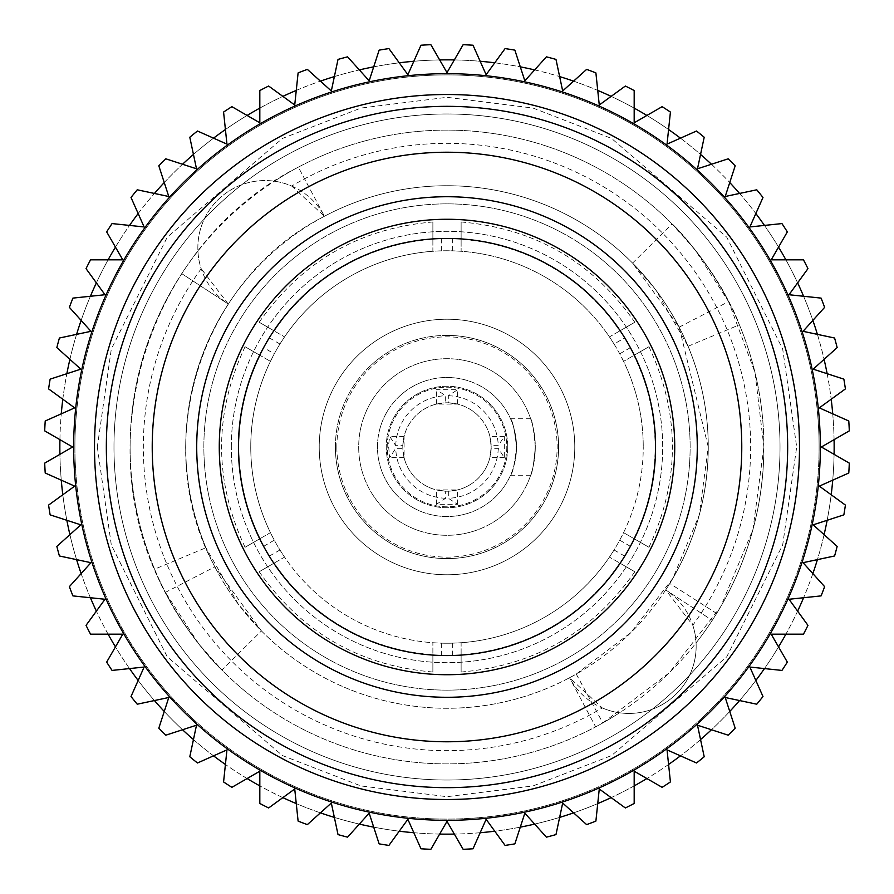 <?xml version="1.0" encoding="UTF-8"?>
<svg xmlns="http://www.w3.org/2000/svg" width="894" height="894" viewBox="0 0 894 894"><rect width="100%" height="100%" fill="white"/><g stroke="black" fill="none" stroke-linecap="round" stroke-linejoin="round"><path stroke-width="0.67" stroke-dasharray="4.47 3.35" d="M576.25 674.054L602.847 722.922L595.65 726.856L569.556 677.741L595.65 726.856A316.889 316.889 0 0 0 619.576 712.775A67.218 67.218 0 0 1 569.556 677.741L576.25 674.054L630.851 632.639L672.858 578.34L699.276 514.966L708.26 447A261.272 261.272 0 0 0 316.364 220.729A261.272 261.272 0 0 0 316.364 673.271A261.272 261.272 0 0 0 708.271 447L679.161 327.148L632.572 263.082L655.648 289.745L688.067 346.269C701.444 378.52 708.182 412.089 708.271 447C708.014 496.036 695.186 541.529 669.785 583.48L665.706 589.939L712.261 620.369L665.706 589.939L692.805 625.275A303.647 303.647 0 0 0 291.701 186.064A67.218 67.218 0 0 0 201.195 268.725A303.647 303.647 0 0 0 602.299 707.936L569.556 677.741A261.272 261.272 0 0 1 228.294 304.061L201.195 268.725M231.322 447A215.677 215.677 0 0 1 554.839 260.221A215.677 215.677 0 0 1 554.839 633.779A215.677 215.677 0 0 1 231.322 447A215.677 215.677 0 0 0 447 662.678A215.677 215.677 0 0 0 662.678 447A215.677 215.677 0 0 0 447 231.322A215.677 215.677 0 0 0 231.322 447M291.701 186.064L324.444 216.259A67.218 67.218 0 0 0 197.932 251.08A67.218 67.218 0 0 0 228.294 304.061L181.739 273.631L228.294 304.061C200.234 347.576 186.053 395.226 185.728 447C185.818 481.911 192.556 515.48 205.933 547.731L154.606 569.176C138.38 530.064 130.222 489.342 130.111 447C130.502 384.197 147.711 326.411 181.739 273.631A316.889 316.889 0 0 1 197.932 251.08A316.889 316.889 0 0 0 619.576 712.775A67.218 67.218 0 0 0 665.706 589.939A261.272 261.272 0 0 0 324.444 216.259C200.591 278.358 148.102 444.799 214.839 566.852L261.428 630.918L238.352 604.255L205.933 547.731M688.067 346.269L739.394 324.824C755.62 363.936 763.778 404.658 763.889 447A316.889 316.889 0 0 0 274.424 181.225A316.889 316.889 0 0 1 298.35 167.144L324.444 216.259L298.35 167.144C148.113 242.553 84.483 444.24 165.424 592.376L214.839 566.852M602.299 707.936A67.218 67.218 0 0 0 692.805 625.275M74.906 447A372.094 372.094 0 0 0 633.041 769.242A372.094 372.094 0 0 0 633.041 124.758A372.094 372.094 0 0 0 74.906 447A372.094 372.094 0 0 0 447 819.094A372.094 372.094 0 0 0 819.094 447A372.094 372.094 0 0 1 260.959 769.242A372.094 372.094 0 0 1 260.959 124.758A372.094 372.094 0 0 1 819.094 447A372.094 372.094 0 0 0 447 74.906A372.094 372.094 0 0 0 74.906 447M602.847 722.922L669.416 672.724L720.687 606.724L752.927 529.617L763.878 447C763.565 506.853 747.82 562.337 716.653 613.44L669.785 583.48M679.161 327.148L728.576 301.624L695.04 249.784L672.076 223.936L632.572 263.082M716.653 613.44L712.261 620.369A316.889 316.889 0 0 1 696.068 642.92A316.889 316.889 0 0 0 763.889 447A316.889 316.889 0 0 1 288.561 721.436A316.889 316.889 0 0 1 288.561 172.564A316.889 316.889 0 0 1 763.889 447L754.994 372.44L728.576 301.624C710.607 262.277 664.555 215.499 673.595 225.478C685.921 235.971 725.939 287.097 739.394 324.824M154.606 569.176C168.061 606.903 208.078 658.029 220.405 668.522C229.445 678.501 183.393 631.723 165.424 592.376L198.96 644.216L221.924 670.064L261.428 630.918M59.853 447A387.147 387.147 0 0 1 447 59.853A387.147 387.147 0 0 1 834.147 447A387.147 387.147 0 0 1 447 834.147A387.147 387.147 0 0 1 59.853 447M834.08 454.342A387.147 387.147 0 0 1 832.727 480.167M831.196 494.762A387.147 387.147 0 0 1 827.151 520.297M824.089 534.657A387.147 387.147 0 0 1 817.407 559.633M812.869 573.59A387.147 387.147 0 0 1 803.594 597.74M797.627 611.138A387.147 387.147 0 0 1 785.893 634.181M778.551 646.898A387.147 387.147 0 0 1 764.471 668.578M755.843 680.457A387.147 387.147 0 0 1 739.561 700.55M729.75 711.456A387.147 387.147 0 0 1 711.456 729.75M700.55 739.561A387.147 387.147 0 0 1 680.457 755.843M668.578 764.471A387.147 387.147 0 0 1 646.898 778.551M634.181 785.893A387.147 387.147 0 0 1 611.138 797.627M597.74 803.594A387.147 387.147 0 0 1 573.59 812.869M559.633 817.407A387.147 387.147 0 0 1 534.657 824.089M520.297 827.151A387.147 387.147 0 0 1 494.762 831.196M480.167 832.727A387.147 387.147 0 0 1 454.342 834.08M439.658 834.08A387.147 387.147 0 0 1 413.833 832.727M399.238 831.196A387.147 387.147 0 0 1 373.703 827.151M359.343 824.089A387.147 387.147 0 0 1 334.367 817.407M320.41 812.869A387.147 387.147 0 0 1 296.26 803.594M282.862 797.627A387.147 387.147 0 0 1 259.819 785.893M247.102 778.551A387.147 387.147 0 0 1 225.422 764.471M213.543 755.843A387.147 387.147 0 0 1 193.45 739.561M182.544 729.75A387.147 387.147 0 0 1 164.25 711.456M154.438 700.55A387.147 387.147 0 0 1 138.157 680.457M129.529 668.578A387.147 387.147 0 0 1 115.449 646.898M108.107 634.181A387.147 387.147 0 0 1 96.373 611.138M90.406 597.74A387.147 387.147 0 0 1 81.13 573.59M76.593 559.633A387.147 387.147 0 0 1 69.911 534.657M66.849 520.297A387.147 387.147 0 0 1 62.803 494.762M61.273 480.167A387.147 387.147 0 0 1 59.92 454.342M59.92 439.658A387.147 387.147 0 0 1 61.273 413.833M62.803 399.238A387.147 387.147 0 0 1 66.849 373.703M69.911 359.343A387.147 387.147 0 0 1 76.593 334.367M81.13 320.41A387.147 387.147 0 0 1 90.406 296.26M96.373 282.862A387.147 387.147 0 0 1 108.107 259.819M115.449 247.102A387.147 387.147 0 0 1 129.529 225.422M138.157 213.543A387.147 387.147 0 0 1 154.438 193.45M164.25 182.544A387.147 387.147 0 0 1 182.544 164.25M193.45 154.438A387.147 387.147 0 0 1 213.543 138.157M225.422 129.529A387.147 387.147 0 0 1 247.102 115.449M259.819 108.107A387.147 387.147 0 0 1 282.862 96.373M296.26 90.406A387.147 387.147 0 0 1 320.41 81.13M334.367 76.593A387.147 387.147 0 0 1 359.343 69.911M373.703 66.849A387.147 387.147 0 0 1 399.238 62.803M413.833 61.273A387.147 387.147 0 0 1 439.658 59.92M454.342 59.92A387.147 387.147 0 0 1 480.167 61.273M494.762 62.803A387.147 387.147 0 0 1 520.297 66.849M534.657 69.911A387.147 387.147 0 0 1 559.633 76.593M573.59 81.13A387.147 387.147 0 0 1 597.74 90.406M611.138 96.373A387.147 387.147 0 0 1 634.181 108.107M646.898 115.449A387.147 387.147 0 0 1 668.578 129.529M680.457 138.157A387.147 387.147 0 0 1 700.55 154.438M711.456 164.25A387.147 387.147 0 0 1 729.75 182.544M739.561 193.45A387.147 387.147 0 0 1 755.843 213.543M764.471 225.422A387.147 387.147 0 0 1 778.551 247.102M785.893 259.819A387.147 387.147 0 0 1 797.627 282.862M803.594 296.26A387.147 387.147 0 0 1 812.869 320.41M817.407 334.367A387.147 387.147 0 0 1 824.089 359.343M827.151 373.703A387.147 387.147 0 0 1 831.196 399.238M832.727 413.833A387.147 387.147 0 0 1 834.08 439.658M819.094 447A372.094 372.094 0 0 1 260.959 769.242A372.094 372.094 0 0 1 260.959 124.758A372.094 372.094 0 0 1 819.094 447M849.3 463.126L821.374 447L849.3 430.874A402.624 402.624 0 0 0 848.786 420.985L819.317 407.865L845.411 388.912A402.624 402.624 0 0 0 843.858 379.134L813.182 369.166L837.153 347.587A402.624 402.624 0 0 0 834.594 338.021L803.047 331.316L824.626 307.346A402.624 402.624 0 0 0 821.083 298.104L789 294.729L807.964 268.636A402.624 402.624 0 0 0 803.46 259.819L771.209 259.819L787.335 231.881A402.624 402.624 0 0 0 781.948 223.578L749.876 226.953L762.984 197.485A402.624 402.624 0 0 0 756.76 189.796L725.213 196.501L735.181 165.826A402.624 402.624 0 0 0 728.174 158.819L697.499 168.787L704.204 137.24A402.624 402.624 0 0 0 696.515 131.016L667.047 144.124L670.422 112.052A402.624 402.624 0 0 0 662.119 106.665L634.181 122.791L634.181 90.54A402.624 402.624 0 0 0 625.364 86.036L599.271 105L595.896 72.917A402.624 402.624 0 0 0 586.654 69.374L562.684 90.953L555.979 59.406A402.624 402.624 0 0 0 546.413 56.847L524.834 80.818L514.866 50.142A402.624 402.624 0 0 0 505.088 48.589L486.135 74.683L473.015 45.214A402.624 402.624 0 0 0 463.126 44.7L447 72.626L430.874 44.7A402.624 402.624 0 0 0 420.985 45.214L407.865 74.683L388.912 48.589A402.624 402.624 0 0 0 379.134 50.142L369.166 80.818L347.587 56.847A402.624 402.624 0 0 0 338.021 59.406L331.316 90.953L307.346 69.374A402.624 402.624 0 0 0 298.104 72.917L294.729 105L268.636 86.036A402.624 402.624 0 0 0 259.819 90.54L259.819 122.791L231.881 106.665A402.624 402.624 0 0 0 223.578 112.052L226.953 144.124L197.485 131.016A402.624 402.624 0 0 0 189.796 137.24L196.501 168.787L165.826 158.819A402.624 402.624 0 0 0 158.819 165.826L168.787 196.501L137.24 189.796A402.624 402.624 0 0 0 131.016 197.485L144.124 226.953L112.052 223.578A402.624 402.624 0 0 0 106.665 231.881L122.791 259.819L90.54 259.819A402.624 402.624 0 0 0 86.036 268.636L105 294.729L72.917 298.104A402.624 402.624 0 0 0 69.374 307.346L90.953 331.316L59.406 338.021A402.624 402.624 0 0 0 56.847 347.587L80.818 369.166L50.142 379.134A402.624 402.624 0 0 0 48.589 388.912L74.683 407.865L45.214 420.985A402.624 402.624 0 0 0 44.7 430.874L72.626 447L44.7 463.126A402.624 402.624 0 0 0 45.214 473.015L74.683 486.135L48.589 505.088A402.624 402.624 0 0 0 50.142 514.866L80.818 524.834L56.847 546.413A402.624 402.624 0 0 0 59.406 555.979L90.953 562.684L69.374 586.654A402.624 402.624 0 0 0 72.917 595.896L105 599.271L86.036 625.364A402.624 402.624 0 0 0 90.54 634.181L122.791 634.181L106.665 662.119A402.624 402.624 0 0 0 112.052 670.422L144.124 667.047L131.016 696.515A402.624 402.624 0 0 0 137.24 704.204L168.787 697.499L158.819 728.174A402.624 402.624 0 0 0 165.826 735.181L196.501 725.213L189.796 756.76A402.624 402.624 0 0 0 197.485 762.984L226.953 749.876L223.578 781.948A402.624 402.624 0 0 0 231.881 787.335L259.819 771.209L259.819 803.46A402.624 402.624 0 0 0 268.636 807.964L294.729 789L298.104 821.083A402.624 402.624 0 0 0 307.346 824.626L331.316 803.047L338.021 834.594A402.624 402.624 0 0 0 347.587 837.153L369.166 813.182L379.134 843.858A402.624 402.624 0 0 0 388.912 845.411L407.865 819.317L420.985 848.786A402.624 402.624 0 0 0 430.874 849.3L447 821.374L463.126 849.3A402.624 402.624 0 0 0 473.015 848.786L486.135 819.317L505.088 845.411A402.624 402.624 0 0 0 514.866 843.858L524.834 813.182L546.413 837.153A402.624 402.624 0 0 0 555.979 834.594L562.684 803.047L586.654 824.626A402.624 402.624 0 0 0 595.896 821.083L599.271 789L625.364 807.964A402.624 402.624 0 0 0 634.181 803.46L634.181 771.209L662.119 787.335A402.624 402.624 0 0 0 670.422 781.948L667.047 749.876L696.515 762.984A402.624 402.624 0 0 0 704.204 756.76L697.499 725.213L728.174 735.181A402.624 402.624 0 0 0 735.181 728.174L725.213 697.499L756.76 704.204A402.624 402.624 0 0 0 762.984 696.515L749.876 667.047L781.948 670.422A402.624 402.624 0 0 0 787.335 662.119L771.209 634.181L803.46 634.181A402.624 402.624 0 0 0 807.964 625.364L789 599.271L821.083 595.896A402.624 402.624 0 0 0 824.626 586.654L803.047 562.684L834.594 555.979A402.624 402.624 0 0 0 837.153 546.413L813.182 524.834L843.858 514.866A402.624 402.624 0 0 0 845.411 505.088L819.317 486.135L848.786 473.015A402.624 402.624 0 0 0 849.3 463.126M820.323 447A373.323 373.323 0 0 1 260.344 770.304A373.323 373.323 0 0 1 260.344 123.696A373.323 373.323 0 0 1 820.323 447M780.026 447A333.026 333.026 0 0 1 447 780.026A333.026 333.026 0 0 1 113.974 447A333.026 333.026 0 0 1 447 113.974A333.026 333.026 0 0 1 780.026 447M447 780.026A333.026 333.026 0 0 0 735.404 280.493A333.026 333.026 0 0 0 158.596 280.493A333.026 333.026 0 0 0 447 780.026A333.026 333.026 0 0 0 735.404 280.493A333.026 333.026 0 0 0 158.596 280.493A333.026 333.026 0 0 0 447 780.026M447 799.504A352.504 352.504 0 0 0 752.267 270.748A352.504 352.504 0 0 0 141.733 270.748A352.504 352.504 0 0 0 447 799.504M447 690.134A243.134 243.134 0 0 0 657.559 325.427A243.134 243.134 0 0 0 236.441 325.427A243.134 243.134 0 0 0 447 690.134A243.134 243.134 0 0 0 657.559 325.427A243.134 243.134 0 0 0 236.441 325.427A243.134 243.134 0 0 0 447 690.134M447 697.286A250.286 250.286 0 0 0 663.75 321.862A250.286 250.286 0 0 0 230.25 321.862A250.286 250.286 0 0 0 447 697.286M447 655.57A208.57 208.57 0 0 0 627.622 342.715A208.57 208.57 0 0 0 266.378 342.715A208.57 208.57 0 0 0 447 655.57M447 335.395A111.605 111.605 0 0 0 335.395 447A111.605 111.605 0 0 0 447 558.605A111.605 111.605 0 0 0 558.605 447A111.605 111.605 0 0 0 447 335.395M335.395 447A111.605 111.605 0 0 0 502.797 543.653A111.605 111.605 0 0 0 502.797 350.347A111.605 111.605 0 0 0 335.395 447M507.747 447A60.747 60.747 0 0 1 416.626 499.612A60.747 60.747 0 0 1 416.626 394.388A60.747 60.747 0 0 1 507.747 447A60.747 60.747 0 0 1 416.626 499.612A60.747 60.747 0 0 1 416.626 394.388A60.747 60.747 0 0 1 507.747 447M336.87 447A110.13 110.13 0 0 0 502.07 542.379A110.13 110.13 0 0 0 502.07 351.621A110.13 110.13 0 0 0 336.87 447M574.775 447A127.775 127.775 0 0 0 447 319.225A127.775 127.775 0 0 0 319.225 447A127.775 127.775 0 0 0 447 574.775A127.775 127.775 0 0 0 574.775 447A127.775 127.775 0 0 0 383.113 336.345A127.775 127.775 0 0 0 383.113 557.655A127.775 127.775 0 0 0 574.775 447M624.772 556.157L614.055 549.978A196.244 196.244 0 0 0 619.71 540.188L623.576 532.634L633.891 538.59C653.793 550.078 653.793 550.078 633.891 538.59C653.793 550.078 653.793 550.078 633.891 538.59L623.576 532.634A196.244 196.244 0 0 0 643.244 447A196.244 196.244 0 0 1 348.883 616.949A196.244 196.244 0 0 1 348.883 277.051A196.244 196.244 0 0 1 643.244 447A196.244 196.244 0 0 0 623.576 361.366L634.315 355.164L630.426 347.632A208.615 208.615 0 0 0 624.772 337.843L620.179 330.702A208.615 208.615 0 0 0 461.125 238.866L452.655 238.463A208.615 208.615 0 0 0 441.345 238.463L432.875 238.866A208.615 208.615 0 0 0 273.821 330.702L269.228 337.843A208.615 208.615 0 0 0 263.574 347.632L259.685 355.164L270.424 361.366L260.109 355.41A208.134 208.134 0 0 0 260.109 538.59C240.207 550.078 240.207 550.078 260.109 538.59C240.207 550.078 240.207 550.078 260.109 538.59A208.134 208.134 0 0 1 260.109 355.41C240.207 343.922 240.207 343.922 260.109 355.41C240.207 343.922 240.207 343.922 260.109 355.41L259.685 355.164A208.615 208.615 0 0 0 259.685 538.836L263.574 546.368A208.615 208.615 0 0 0 269.228 556.157L273.821 563.298A208.615 208.615 0 0 0 432.875 655.134L441.345 655.537A208.615 208.615 0 0 0 452.655 655.537L461.125 655.134A208.615 208.615 0 0 0 620.179 563.298L624.772 556.157A208.615 208.615 0 0 0 630.426 546.368L634.315 538.836A208.615 208.615 0 0 0 634.315 355.164L633.891 355.41C653.793 343.922 653.793 343.922 633.891 355.41C653.793 343.922 653.793 343.922 633.891 355.41L623.576 361.366L619.71 353.812A196.244 196.244 0 0 0 614.055 344.022L624.772 337.843M452.655 238.463L452.655 250.845A196.244 196.244 0 0 0 441.345 250.845L432.875 251.27L432.875 239.346A208.134 208.134 0 0 0 274.234 330.936C254.332 319.449 254.332 319.449 274.234 330.936C254.332 319.449 254.332 319.449 274.234 330.936L284.56 336.904L274.234 330.936A208.134 208.134 0 0 1 432.875 239.346C432.875 216.37 432.875 216.37 432.875 239.346C432.875 216.37 432.875 216.37 432.875 239.346L432.875 251.27A196.244 196.244 0 0 0 284.56 336.904L279.945 344.022A196.244 196.244 0 0 0 274.29 353.812L263.574 347.632M614.055 344.022L609.44 336.904L619.765 330.936A208.134 208.134 0 0 0 461.125 239.346C461.125 216.37 461.125 216.37 461.125 239.346C461.125 216.37 461.125 216.37 461.125 239.346L461.125 251.27L461.125 239.346A208.134 208.134 0 0 1 619.765 330.936C639.668 319.449 639.668 319.449 619.765 330.936C639.668 319.449 639.668 319.449 619.765 330.936L609.44 336.904A196.244 196.244 0 0 0 461.125 251.27L452.655 250.845M633.891 538.59A208.134 208.134 0 0 0 633.891 355.41A208.134 208.134 0 0 1 633.891 538.59M441.345 655.537L441.345 643.155A196.244 196.244 0 0 0 452.655 643.155L461.125 642.73L461.125 654.654A208.134 208.134 0 0 0 619.765 563.064C639.668 574.551 639.668 574.551 619.765 563.064C639.668 574.551 639.668 574.551 619.765 563.064L609.44 557.096L619.765 563.064A208.134 208.134 0 0 1 461.125 654.654C461.125 677.63 461.125 677.63 461.125 654.654C461.125 677.63 461.125 677.63 461.125 654.654L461.125 642.73A196.244 196.244 0 0 0 609.44 557.096L614.055 549.978M263.574 546.368L274.29 540.188A196.244 196.244 0 0 0 279.945 549.978L284.56 557.096L274.234 563.064A208.134 208.134 0 0 0 432.875 654.654C432.875 677.63 432.875 677.63 432.875 654.654C432.875 677.63 432.875 677.63 432.875 654.654L432.875 642.73L432.875 654.654A208.134 208.134 0 0 1 274.234 563.064C254.332 574.551 254.332 574.551 274.234 563.064C254.332 574.551 254.332 574.551 274.234 563.064L284.56 557.096A196.244 196.244 0 0 0 432.875 642.73L441.345 643.155M274.29 540.188L270.424 532.634L259.685 538.836L270.424 532.634A196.244 196.244 0 0 1 270.424 361.366L274.29 353.812M655.615 447A208.615 208.615 0 0 0 342.693 266.334A208.615 208.615 0 0 0 342.693 627.666A208.615 208.615 0 0 0 655.615 447M447 787.659A340.659 340.659 0 0 0 742.02 276.671A340.659 340.659 0 0 0 151.98 276.671A340.659 340.659 0 0 0 447 787.659M447 741.774A294.774 294.774 0 0 0 702.282 299.613A294.774 294.774 0 0 0 191.718 299.613A294.774 294.774 0 0 0 447 741.774M448.33 491.175L448.33 498.249L457.594 504.317L436.406 504.317L445.67 498.249L445.67 491.175A44.197 44.197 0 0 1 402.825 448.33L395.751 448.33L389.683 457.594L388.51 445.48L389.683 436.406L395.751 445.67L402.825 445.67A44.197 44.197 0 0 1 445.67 402.825L445.67 395.751L436.406 389.683L457.594 389.683L448.33 395.751L448.33 402.825A44.197 44.197 0 0 1 491.175 445.67L498.249 445.67L504.317 436.406L504.317 457.594L498.249 448.33L491.175 448.33A44.197 44.197 0 0 1 448.33 491.175L457.594 489.912L436.406 489.912L445.67 491.175M498.249 448.33A51.26 51.26 0 0 1 448.33 498.249M445.67 498.249A51.26 51.26 0 0 1 395.751 448.33M395.751 445.67A51.26 51.26 0 0 1 445.67 395.751M448.33 395.751A51.26 51.26 0 0 1 498.249 445.67M506.797 447A59.797 59.797 0 0 1 446.229 506.797A59.797 59.797 0 0 1 387.225 445.447A59.797 59.797 0 0 1 447.771 387.203A59.797 59.797 0 0 1 506.797 447A59.797 59.797 0 0 1 417.096 498.785A59.797 59.797 0 0 1 417.096 395.215A59.797 59.797 0 0 1 506.797 447M491.175 448.33L489.912 457.594L491.197 447A44.197 44.197 0 0 1 424.896 485.274A44.197 44.197 0 0 1 424.896 408.726A44.197 44.197 0 0 1 491.197 447L489.912 436.406L491.175 445.67M448.33 402.825L457.594 404.088L436.406 404.088L445.67 402.825M402.825 445.67L404.088 436.406L404.088 457.594L402.825 448.33M535.294 447A88.294 88.294 0 0 1 402.848 523.471A88.294 88.294 0 0 1 402.848 370.529A88.294 88.294 0 0 1 535.294 447C533.774 464.187 532.232 473.596 530.656 475.25C532.232 473.552 533.785 464.131 535.294 447A88.294 88.294 0 0 1 402.848 523.471A88.294 88.294 0 0 1 402.848 370.529A88.294 88.294 0 0 1 535.294 447C533.785 429.858 532.232 420.437 530.656 418.75C532.232 420.403 533.774 429.824 535.294 447M516.52 447A69.52 69.52 0 0 1 412.235 507.211A69.52 69.52 0 0 1 412.235 386.789A69.52 69.52 0 0 1 516.52 447C514.586 429.802 512.586 420.381 510.519 418.75C512.597 420.448 514.598 429.858 516.52 447A69.52 69.52 0 0 1 412.235 507.211A69.52 69.52 0 0 1 412.235 386.789A69.52 69.52 0 0 1 516.52 447C514.598 464.198 512.597 473.608 510.519 475.25C512.597 473.596 514.598 464.187 516.52 447M504.317 457.594L489.912 457.594M504.317 436.406L489.912 436.406M404.088 457.594L389.683 457.594M404.088 436.406L389.683 436.406M457.594 504.317L457.594 489.912M436.406 504.317L436.406 489.912M436.406 404.088L436.406 389.683M457.594 404.088L457.594 389.683M97.312 447L111.303 544.915L167.245 656.811L282.437 755.553L360.919 785.927L447 796.688L533.081 785.927L611.563 755.553L726.755 656.811L782.697 544.915L796.688 447L782.697 349.085L726.755 237.189L611.563 138.447L533.081 108.073L447 97.312L360.919 108.073L282.437 138.447L167.245 237.189L111.303 349.085L97.312 447M269.228 337.843L279.945 344.022M441.345 250.845L441.345 238.463M630.426 347.632L619.71 353.812M619.71 540.188L630.426 546.368M452.655 643.155L452.655 655.537M279.945 549.978L269.228 556.157M259.193 322.253C301.446 261.741 359.343 228.316 432.875 221.98M461.125 221.98C534.657 228.316 592.554 261.741 634.807 322.253M648.943 346.727C680.222 413.576 680.222 480.424 648.943 547.273M634.807 571.747C592.554 632.259 534.657 665.684 461.125 672.02M432.875 672.02C359.343 665.684 301.446 632.259 259.193 571.747M245.057 547.273C213.778 480.424 213.778 413.576 245.057 346.727M530.656 418.75L510.519 418.75M530.656 475.25L510.519 475.25"/><path stroke-width="1.34" d="M834.08 439.658A387.147 387.147 0 0 1 834.08 454.342M832.727 480.167A387.147 387.147 0 0 1 831.196 494.762M827.151 520.297A387.147 387.147 0 0 1 824.089 534.657M817.407 559.633A387.147 387.147 0 0 1 812.869 573.59M803.594 597.74A387.147 387.147 0 0 1 797.627 611.138M785.893 634.181A387.147 387.147 0 0 1 778.551 646.898M764.471 668.578A387.147 387.147 0 0 1 755.843 680.457M739.561 700.55A387.147 387.147 0 0 1 729.75 711.456M711.456 729.75A387.147 387.147 0 0 1 700.55 739.561M680.457 755.843A387.147 387.147 0 0 1 668.578 764.471M646.898 778.551A387.147 387.147 0 0 1 634.181 785.893M611.138 797.627A387.147 387.147 0 0 1 597.74 803.594M573.59 812.869A387.147 387.147 0 0 1 559.633 817.407M534.657 824.089A387.147 387.147 0 0 1 520.297 827.151M494.762 831.196A387.147 387.147 0 0 1 480.167 832.727M454.342 834.08A387.147 387.147 0 0 1 439.658 834.08M413.833 832.727A387.147 387.147 0 0 1 399.238 831.196M373.703 827.151A387.147 387.147 0 0 1 359.343 824.089M334.367 817.407A387.147 387.147 0 0 1 320.41 812.869M296.26 803.594A387.147 387.147 0 0 1 282.862 797.627M259.819 785.893A387.147 387.147 0 0 1 247.102 778.551M225.422 764.471A387.147 387.147 0 0 1 213.543 755.843M193.45 739.561A387.147 387.147 0 0 1 182.544 729.75M164.25 711.456A387.147 387.147 0 0 1 154.438 700.55M138.157 680.457A387.147 387.147 0 0 1 129.529 668.578M115.449 646.898A387.147 387.147 0 0 1 108.107 634.181M96.373 611.138A387.147 387.147 0 0 1 90.406 597.74M81.13 573.59A387.147 387.147 0 0 1 76.593 559.633M69.911 534.657A387.147 387.147 0 0 1 66.849 520.297M62.803 494.762A387.147 387.147 0 0 1 61.273 480.167M59.92 454.342A387.147 387.147 0 0 1 59.92 439.658M61.273 413.833A387.147 387.147 0 0 1 62.803 399.238M66.849 373.703A387.147 387.147 0 0 1 69.911 359.343M76.593 334.367A387.147 387.147 0 0 1 81.13 320.41M90.406 296.26A387.147 387.147 0 0 1 96.373 282.862M108.107 259.819A387.147 387.147 0 0 1 115.449 247.102M129.529 225.422A387.147 387.147 0 0 1 138.157 213.543M154.438 193.45A387.147 387.147 0 0 1 164.25 182.544M182.544 164.25A387.147 387.147 0 0 1 193.45 154.438M213.543 138.157A387.147 387.147 0 0 1 225.422 129.529M247.102 115.449A387.147 387.147 0 0 1 259.819 108.107M282.862 96.373A387.147 387.147 0 0 1 296.26 90.406M320.41 81.13A387.147 387.147 0 0 1 334.367 76.593M359.343 69.911A387.147 387.147 0 0 1 373.703 66.849M399.238 62.803A387.147 387.147 0 0 1 413.833 61.273M439.658 59.92A387.147 387.147 0 0 1 454.342 59.92M480.167 61.273A387.147 387.147 0 0 1 494.762 62.803M520.297 66.849A387.147 387.147 0 0 1 534.657 69.911M559.633 76.593A387.147 387.147 0 0 1 573.59 81.13M597.74 90.406A387.147 387.147 0 0 1 611.138 96.373M634.181 108.107A387.147 387.147 0 0 1 646.898 115.449M668.578 129.529A387.147 387.147 0 0 1 680.457 138.157M700.55 154.438A387.147 387.147 0 0 1 711.456 164.25M729.75 182.544A387.147 387.147 0 0 1 739.561 193.45M755.843 213.543A387.147 387.147 0 0 1 764.471 225.422M778.551 247.102A387.147 387.147 0 0 1 785.893 259.819M797.627 282.862A387.147 387.147 0 0 1 803.594 296.26M812.869 320.41A387.147 387.147 0 0 1 817.407 334.367M824.089 359.343A387.147 387.147 0 0 1 827.151 373.703M831.196 399.238A387.147 387.147 0 0 1 832.727 413.833M821.374 447L849.3 430.874A402.624 402.624 0 0 0 848.786 420.985L819.317 407.865L845.411 388.912A402.624 402.624 0 0 0 843.858 379.134L813.182 369.166L837.153 347.587A402.624 402.624 0 0 0 834.594 338.021L803.047 331.316L824.626 307.346A402.624 402.624 0 0 0 821.083 298.104L789 294.729L807.964 268.636A402.624 402.624 0 0 0 803.46 259.819L771.209 259.819L787.335 231.881A402.624 402.624 0 0 0 781.948 223.578L749.876 226.953L762.984 197.485A402.624 402.624 0 0 0 756.76 189.796L725.213 196.501L735.181 165.826A402.624 402.624 0 0 0 728.174 158.819L697.499 168.787L704.204 137.24A402.624 402.624 0 0 0 696.515 131.016L667.047 144.124L670.422 112.052A402.624 402.624 0 0 0 662.119 106.665L634.181 122.791L634.181 90.54A402.624 402.624 0 0 0 625.364 86.036L599.271 105L595.896 72.917A402.624 402.624 0 0 0 586.654 69.374L562.684 90.953L555.979 59.406A402.624 402.624 0 0 0 546.413 56.847L524.834 80.818L514.866 50.142A402.624 402.624 0 0 0 505.088 48.589L486.135 74.683L473.015 45.214A402.624 402.624 0 0 0 463.126 44.7L447 72.626L430.874 44.7A402.624 402.624 0 0 0 420.985 45.214L407.865 74.683L388.912 48.589A402.624 402.624 0 0 0 379.134 50.142L369.166 80.818L347.587 56.847A402.624 402.624 0 0 0 338.021 59.406L331.316 90.953L307.346 69.374A402.624 402.624 0 0 0 298.104 72.917L294.729 105L268.636 86.036A402.624 402.624 0 0 0 259.819 90.54L259.819 122.791L231.881 106.665A402.624 402.624 0 0 0 223.578 112.052L226.953 144.124L197.485 131.016A402.624 402.624 0 0 0 189.796 137.24L196.501 168.787L165.826 158.819A402.624 402.624 0 0 0 158.819 165.826L168.787 196.501L137.24 189.796A402.624 402.624 0 0 0 131.016 197.485L144.124 226.953L112.052 223.578A402.624 402.624 0 0 0 106.665 231.881L122.791 259.819L90.54 259.819A402.624 402.624 0 0 0 86.036 268.636L105 294.729L72.917 298.104A402.624 402.624 0 0 0 69.374 307.346L90.953 331.316L59.406 338.021A402.624 402.624 0 0 0 56.847 347.587L80.818 369.166L50.142 379.134A402.624 402.624 0 0 0 48.589 388.912L74.683 407.865L45.214 420.985A402.624 402.624 0 0 0 44.7 430.874L72.626 447L44.7 463.126A402.624 402.624 0 0 0 45.214 473.015L74.683 486.135L48.589 505.088A402.624 402.624 0 0 0 50.142 514.866L80.818 524.834L56.847 546.413A402.624 402.624 0 0 0 59.406 555.979L90.953 562.684L69.374 586.654A402.624 402.624 0 0 0 72.917 595.896L105 599.271L86.036 625.364A402.624 402.624 0 0 0 90.54 634.181L122.791 634.181L106.665 662.119A402.624 402.624 0 0 0 112.052 670.422L144.124 667.047L131.016 696.515A402.624 402.624 0 0 0 137.24 704.204L168.787 697.499L158.819 728.174A402.624 402.624 0 0 0 165.826 735.181L196.501 725.213L189.796 756.76A402.624 402.624 0 0 0 197.485 762.984L226.953 749.876L223.578 781.948A402.624 402.624 0 0 0 231.881 787.335L259.819 771.209L259.819 803.46A402.624 402.624 0 0 0 268.636 807.964L294.729 789L298.104 821.083A402.624 402.624 0 0 0 307.346 824.626L331.316 803.047L338.021 834.594A402.624 402.624 0 0 0 347.587 837.153L369.166 813.182L379.134 843.858A402.624 402.624 0 0 0 388.912 845.411L407.865 819.317L420.985 848.786A402.624 402.624 0 0 0 430.874 849.3L447 821.374L463.126 849.3A402.624 402.624 0 0 0 473.015 848.786L486.135 819.317L505.088 845.411A402.624 402.624 0 0 0 514.866 843.858L524.834 813.182L546.413 837.153A402.624 402.624 0 0 0 555.979 834.594L562.684 803.047L586.654 824.626A402.624 402.624 0 0 0 595.896 821.083L599.271 789L625.364 807.964A402.624 402.624 0 0 0 634.181 803.46L634.181 771.209L662.119 787.335A402.624 402.624 0 0 0 670.422 781.948L667.047 749.876L696.515 762.984A402.624 402.624 0 0 0 704.204 756.76L697.499 725.213L728.174 735.181A402.624 402.624 0 0 0 735.181 728.174L725.213 697.499L756.76 704.204A402.624 402.624 0 0 0 762.984 696.515L749.876 667.047L781.948 670.422A402.624 402.624 0 0 0 787.335 662.119L771.209 634.181L803.46 634.181A402.624 402.624 0 0 0 807.964 625.364L789 599.271L821.083 595.896A402.624 402.624 0 0 0 824.626 586.654L803.047 562.684L834.594 555.979A402.624 402.624 0 0 0 837.153 546.413L813.182 524.834L843.858 514.866A402.624 402.624 0 0 0 845.411 505.088L819.317 486.135L848.786 473.015A402.624 402.624 0 0 0 849.3 463.126L821.374 447M820.323 447A373.323 373.323 0 0 1 447 820.323A373.323 373.323 0 0 1 73.677 447A373.323 373.323 0 0 1 447 73.677A373.323 373.323 0 0 1 820.323 447A373.323 373.323 0 0 1 447 820.323A373.323 373.323 0 0 1 73.677 447A373.323 373.323 0 0 1 447 73.677A373.323 373.323 0 0 1 820.323 447M447 799.504A352.504 352.504 0 0 0 752.267 270.748A352.504 352.504 0 0 0 141.733 270.748A352.504 352.504 0 0 0 447 799.504M447 697.286A250.286 250.286 0 0 0 663.75 321.862A250.286 250.286 0 0 0 230.25 321.862A250.286 250.286 0 0 0 447 697.286M447 674.724A227.724 227.724 0 0 0 644.216 333.138A227.724 227.724 0 0 0 249.784 333.138A227.724 227.724 0 0 0 447 674.724M447 655.57A208.57 208.57 0 0 0 627.622 342.715A208.57 208.57 0 0 0 266.378 342.715A208.57 208.57 0 0 0 447 655.57M447 787.659A340.659 340.659 0 0 0 742.02 276.671A340.659 340.659 0 0 0 151.98 276.671A340.659 340.659 0 0 0 447 787.659M447 741.774A294.774 294.774 0 0 0 702.282 299.613A294.774 294.774 0 0 0 191.718 299.613A294.774 294.774 0 0 0 447 741.774"/></g></svg>
